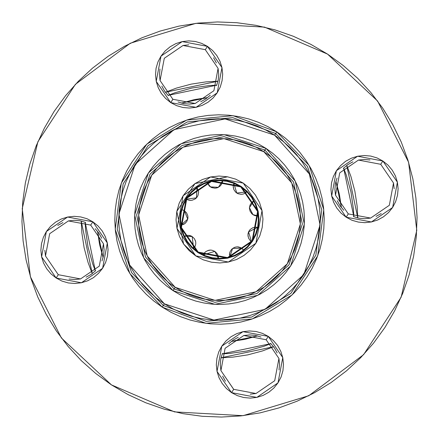 <?xml version="1.0" encoding="UTF-8"?>
<svg xmlns="http://www.w3.org/2000/svg" width="439" height="439" viewBox="0 0 439 439"><rect width="100%" height="100%" fill="white"/><g stroke="black" fill="none" stroke-linecap="round" stroke-linejoin="round"><path stroke-width="0.66" d="M241.11 186.421L258.17 211.389L252.579 241.11L227.611 258.17L197.89 252.579L191.848 247.728L186.877 241.79L183.156 234.997L180.83 227.611L179.99 219.906L180.67 212.191L182.843 204.755L186.421 197.89L191.272 191.848L197.21 186.877L204.003 183.156L211.389 180.83L219.094 179.99L226.809 180.67L234.245 182.843L241.11 186.421L247.152 191.272L252.123 197.21L255.844 204.003L258.17 211.389L259.01 219.094L258.33 226.809L256.156 234.245L252.579 241.11L247.728 247.152L241.79 252.123L234.997 255.844L227.611 258.17L219.906 259.01L212.191 258.33L204.755 256.156L197.89 252.579L180.83 227.611L186.421 197.89L211.389 180.83L241.11 186.421L247.152 191.272L252.123 197.21M197.21 186.877L191.272 191.848M186.877 241.79L191.848 247.728M241.79 252.123L247.728 247.152M258.335 226.793L259.01 219.099L258.176 211.411M258.165 211.373L255.849 204.009M174.118 288.966L175.199 287.309L147.23 256.074L138.625 215.039L151.691 175.199L182.926 147.23L223.961 138.625L263.801 151.691L264.882 150.034L224.071 136.65L182.031 145.463L150.034 174.118L136.65 214.929L145.463 256.969L174.118 288.966L214.929 302.35L256.969 293.537L288.966 264.882L302.35 224.071L293.537 182.031L264.882 150.034L265.963 148.382L295.299 181.142L304.32 224.181L290.618 265.963L257.858 295.299L214.819 304.32L173.037 290.618L174.118 288.966L173.037 290.618L143.701 257.858L134.68 214.819L148.382 173.037L181.142 143.701L224.181 134.68L265.963 148.382L264.882 150.034L224.071 136.65L182.031 145.463L150.034 174.118L136.65 214.929L145.463 256.969L174.118 288.966L214.929 302.35L256.969 293.537L288.966 264.882L302.35 224.071L293.537 182.031L264.882 150.034L263.801 151.691L270.237 156.361L276.18 161.634L281.58 167.468L286.382 173.806L290.536 180.583L294.009 187.733L296.764 195.185L298.778 202.878L300.024 210.725L300.495 218.66L300.188 226.606L299.102 234.481L297.252 242.213L294.651 249.72L291.326 256.941L287.309 263.801L282.639 270.237L277.366 276.18L271.532 281.58L265.194 286.382L258.417 290.536L251.267 294.009L243.815 296.764L236.122 298.778L228.275 300.024L220.34 300.495L212.394 300.188L204.519 299.102L196.787 297.252L189.28 294.651L182.059 291.326L175.199 287.309L168.763 282.639L162.82 277.366L157.42 271.532L152.618 265.194L148.464 258.417L144.991 251.267L142.236 243.815L140.222 236.122L138.976 228.275L138.504 220.34L138.812 212.394L139.898 204.519L141.748 196.787L144.349 189.28L147.674 182.059L151.691 175.199L156.361 168.763L161.634 162.82L167.468 157.42L173.806 152.618L180.583 148.464L187.733 144.991L195.185 142.236L202.878 140.222L210.725 138.976L218.66 138.504L226.606 138.812L234.481 139.898L242.213 141.748L249.72 144.349L256.941 147.674L263.801 151.691L291.77 182.926L300.375 223.961L287.309 263.801L256.074 291.77L215.039 300.375L175.199 287.309L174.118 288.966M163.313 305.506L164.395 303.848L129.598 264.997L118.898 213.952L135.152 164.395L174.003 129.598L225.048 118.898L274.605 135.152L275.687 133.494L232.807 117.636L187.294 121.949L148.157 145.583L123.15 183.859L117.229 229.191L131.563 272.608L163.313 305.506L206.193 321.364L251.706 317.051L290.843 293.417L315.85 255.141L321.771 209.809L307.437 166.392L275.687 133.494L276.768 131.843L309.133 165.371L323.741 209.622L317.704 255.827L292.215 294.838L252.326 318.928L205.935 323.324L162.232 307.157L163.313 305.506L162.232 307.157L171.1 312.349L180.434 316.645L190.142 320.009L200.135 322.402L210.314 323.801L220.581 324.201L230.837 323.592L240.989 321.979L250.927 319.378L260.568 315.817L269.809 311.328L278.567 305.956L286.76 299.749L294.3 292.769L301.121 285.087L307.157 276.768L312.349 267.9L316.645 258.566L320.009 248.858L322.402 238.865L323.801 228.686L324.201 218.419L323.592 208.163L321.979 198.011L319.378 188.073L315.817 178.432L311.328 169.191L305.956 160.433L299.749 152.24L292.769 144.7L285.087 137.879L276.768 131.843L267.9 126.651L258.566 122.355L248.858 118.991L238.865 116.598L228.686 115.199L218.419 114.798L208.163 115.408L198.011 117.021L188.073 119.622L178.432 123.183L169.191 127.672L160.433 133.044L152.24 139.251L144.7 146.231L137.879 153.913L131.843 162.232L126.651 171.1L122.355 180.434L118.991 190.142L116.598 200.135L115.199 210.314L114.798 220.581L115.408 230.837L117.021 240.989L119.622 250.927L123.183 260.568L127.672 269.809L133.044 278.567L139.251 286.76L146.231 294.3L153.913 301.121L162.232 307.157L129.867 273.629L115.259 229.377L121.296 183.173L146.785 144.162L186.674 120.072L233.065 115.677L276.768 131.843L275.687 133.494L232.807 117.636L187.294 121.949L148.157 145.583L123.15 183.859L117.229 229.191L131.563 272.608L163.313 305.506L206.193 321.364L251.706 317.051L290.843 293.417L315.85 255.141L321.771 209.809L307.437 166.392L275.687 133.494L274.605 135.152L309.402 174.003L320.102 225.048L303.848 274.605L264.997 309.402L213.952 320.102L164.395 303.848L163.313 305.506M90.703 225.108L103.489 243.826L99.291 266.116L80.567 278.913L58.277 274.715L80.567 278.913L99.291 266.116L103.489 243.826L90.692 225.097L92.854 221.788L107.352 243.014L102.6 268.278L81.374 282.776L56.115 278.024L58.294 274.726M233.702 389.327L255.986 393.52L274.715 380.723L278.913 358.433L266.116 339.709L268.278 336.4L282.776 357.626L278.024 382.885L256.799 397.388L231.54 392.631L233.702 389.327L220.905 370.598L225.097 348.308L243.826 335.511L266.116 339.709L278.913 358.433L274.715 380.723L255.986 393.52L233.702 389.327L231.54 392.631L237.378 395.676L243.694 397.52L250.257 398.102L256.799 397.388L263.082 395.413L268.855 392.246L273.898 388.016L278.024 382.885L281.07 377.046L282.914 370.73L283.49 364.167L282.776 357.626L280.801 351.343L277.64 345.57L273.409 340.527L268.278 336.4L262.44 333.355L256.118 331.511L249.561 330.935L243.014 331.648L236.736 333.624L230.963 336.784L225.915 341.015L221.788 346.146L218.748 351.985L216.899 358.306L216.323 364.864L217.036 371.41L219.012 377.688L222.178 383.461L226.403 388.51L231.54 392.631L217.036 371.41L221.788 346.146L243.014 331.648L268.278 336.4L266.116 339.709L243.826 335.511L225.097 348.308L220.905 370.598L233.68 389.316M348.297 213.892L370.598 218.095L389.327 205.298L393.52 183.014L380.723 164.285L382.885 160.976L397.388 182.201L392.631 207.46L371.41 221.964L346.146 217.212L348.308 213.903L335.511 195.174L339.709 172.884L358.433 160.087L380.723 164.285L393.52 183.014L389.327 205.298L370.598 218.095L348.308 213.903L346.146 217.212L351.985 220.252L358.306 222.101L364.864 222.677L371.41 221.964L377.688 219.988L383.461 216.822L388.51 212.597L392.631 207.46L395.676 201.622L397.52 195.306L398.102 188.743L397.388 182.201L395.413 175.918L392.246 170.145L388.016 165.102L382.885 160.976L377.046 157.93L370.73 156.086L364.167 155.51L357.626 156.224L351.343 158.199L345.57 161.36L340.527 165.591L336.4 170.722L333.355 176.56L331.511 182.882L330.935 189.439L331.648 195.986L333.624 202.264L336.784 208.037L341.015 213.085L346.146 217.212L331.648 195.986L336.4 170.722L357.626 156.224L382.885 160.976L380.706 164.274M172.884 99.291L195.174 103.489L213.903 90.692L218.095 68.402L205.298 49.673L207.46 46.369L221.964 67.59L217.212 92.854L195.986 107.352L170.722 102.6L172.895 99.302L160.087 80.567L164.285 58.277L183.014 45.48L205.298 49.673L218.095 68.402L213.903 90.692L195.174 103.489L172.884 99.291L170.722 102.6L176.56 105.645L182.882 107.489L189.439 108.065L195.986 107.352L202.264 105.376L208.037 102.216L213.085 97.985L217.212 92.854L220.252 87.015L222.101 80.694L222.677 74.136L221.964 67.59L219.988 61.312L216.822 55.539L212.597 50.49L207.46 46.369L201.622 43.324L195.306 41.48L188.743 40.898L182.201 41.612L175.918 43.587L170.145 46.753L165.102 50.984L160.976 56.115L157.93 61.954L156.086 68.27L155.51 74.833L156.224 81.374L158.199 87.657L161.36 93.43L165.591 98.473L170.722 102.6L156.224 81.374L160.976 56.115L182.201 41.612L207.46 46.369L205.298 49.673L183.014 45.48L164.285 58.277L160.087 80.567L172.884 99.291M195.728 255.888L176.961 228.417L183.112 195.728L210.583 176.961L243.272 183.112L262.039 210.583L255.888 243.272L228.417 262.039L195.728 255.888L203.284 259.822L211.461 262.215L219.95 262.961L228.417 262.039L236.55 259.482L244.018 255.388L250.548 249.912L255.888 243.272L259.822 235.716L262.215 227.539L262.961 219.05L262.039 210.583L259.482 202.45L255.388 194.982L249.912 188.452L243.272 183.112L235.716 179.178L227.539 176.785L219.05 176.039L210.583 176.961L202.45 179.518L194.982 183.612L188.452 189.088L183.112 195.728L179.178 203.284L176.785 211.461L176.039 219.95L176.961 228.417L179.518 236.55L183.612 244.018L189.088 250.548L195.728 255.888L183.623 244.035M111.446 384.893L61.394 337.959L30.412 276.74L22.241 208.618L37.858 141.808L75.387 84.365L130.295 43.225L195.964 23.344L264.47 27.125L327.554 54.107L343.243 65.493L357.747 78.367L370.911 92.596L382.621 108.049L392.762 124.572L401.23 142.017L407.952 160.202L412.858 178.958L415.898 198.104L417.05 217.459L416.298 236.83L413.653 256.036L409.137 274.891L402.793 293.214L394.688 310.823L384.893 327.554L373.507 343.243L360.633 357.747L346.404 370.911L330.951 382.621L314.428 392.762L296.983 401.23L278.798 407.952L260.042 412.858L240.896 415.898L221.541 417.05L202.17 416.298L182.964 413.653L164.109 409.137L145.786 402.793L128.177 394.688L111.446 384.893L95.757 373.507L81.253 360.633L68.089 346.404L56.379 330.951L46.238 314.428L37.77 296.983L31.048 278.798L26.142 260.042L23.102 240.896L21.95 221.541L22.702 202.17L25.347 182.964L29.863 164.109L36.207 145.786L44.312 128.177L54.107 111.446L65.493 95.757L78.367 81.253L92.596 68.089L108.049 56.379L124.572 46.238L142.017 37.77L160.202 31.048L178.958 26.142L198.104 23.102L217.459 21.95L236.83 22.702L256.036 25.347L274.891 29.863L293.214 36.207L310.823 44.312L327.554 54.107L377.606 101.041L408.588 162.26L416.759 230.382L401.142 297.192L363.613 354.635L308.705 395.775L243.036 415.656L174.53 411.875L111.446 384.893M58.277 274.715L56.115 278.024L41.612 256.799L46.369 231.54L67.59 217.036L92.854 221.788L87.015 218.748L80.694 216.899L74.136 216.323L67.59 217.036L61.312 219.012L55.539 222.178L50.49 226.403L46.369 231.54L43.324 237.378L41.48 243.694L40.898 250.257L41.612 256.799L43.587 263.082L46.753 268.855L50.984 273.898L56.115 278.024L61.954 281.07L68.27 282.914L74.833 283.49L81.374 282.776L87.657 280.801L93.43 277.64L98.473 273.409L102.6 268.278L105.645 262.44L107.489 256.118L108.065 249.561L107.352 243.014L105.376 236.736L102.216 230.963L97.985 225.915L92.854 221.788L90.692 225.097L68.402 220.905L49.673 233.702L45.48 255.986L58.277 274.715L45.48 255.986L49.673 233.702L68.402 220.905L90.692 225.097M369.995 159.972L364.211 159.461L358.433 160.087M352.896 161.832L347.798 164.625L343.347 168.356M337.02 178.036L335.396 183.612L334.886 189.401L335.511 195.174M337.256 200.716L340.049 205.809L343.781 210.265M353.461 216.586L359.036 218.216L364.825 218.726L370.598 218.095M376.141 216.35L381.233 213.563M394.151 188.797L393.52 183.014M380.745 164.296L358.433 160.087L339.709 172.884L335.511 195.174L348.308 213.903M260.964 337.02L255.388 335.396L249.599 334.886L243.826 335.511M238.284 337.256L233.191 340.049L228.735 343.781M222.414 353.461L220.784 359.036L220.274 364.825L220.905 370.598M222.65 376.141L225.437 381.233M250.203 394.151L255.986 393.52M279.028 369.995L279.539 364.211L278.913 358.433M277.168 352.896L274.375 347.798L270.643 343.347M85.539 222.414L79.964 220.784L74.175 220.274L68.402 220.905M62.859 222.65L57.767 225.437M44.849 250.203L45.48 255.986M69.005 279.028L74.789 279.539L80.567 278.913M86.104 277.168L91.202 274.375L95.653 270.643M101.98 260.964L103.604 255.388L104.114 249.599L103.489 243.826M101.744 238.284L98.951 233.191L95.219 228.735M188.797 44.849L183.014 45.48M159.972 69.005L159.461 74.789L160.087 80.567M161.832 86.104L164.625 91.202L168.356 95.653M178.036 101.98L183.612 103.604L189.401 104.114L195.174 103.489M200.716 101.744L205.809 98.951L210.265 95.219M216.586 85.539L218.216 79.964L218.726 74.175L218.095 68.402M216.35 62.859L213.563 57.767M183.606 244.007L176.785 211.477M176.791 211.444L194.965 183.623M194.993 183.606L227.523 176.785M164.395 303.848L156.388 298.043L148.997 291.48L142.28 284.22L136.309 276.34L131.135 267.911L126.816 259.015L123.392 249.742L120.89 240.177L119.337 230.415L118.749 220.543L119.134 210.66L120.484 200.864L122.783 191.25L126.02 181.905L130.153 172.928L135.152 164.395L140.957 156.388L147.52 148.997L154.78 142.28L162.66 136.309L171.089 131.135L179.985 126.816L189.258 123.392L198.823 120.89L208.585 119.337L218.457 118.749L228.34 119.134L238.136 120.484L247.75 122.783L257.095 126.02L266.072 130.153L274.605 135.152L282.612 140.957L290.003 147.52L296.72 154.78L302.69 162.66L307.865 171.089L312.184 179.985L315.608 189.258L318.11 198.823L319.663 208.585L320.25 218.457L319.866 228.34L318.516 238.136L316.217 247.75L312.98 257.095L308.847 266.072L303.848 274.605L298.043 282.612L291.48 290.003L284.22 296.72L276.34 302.69L267.911 307.865L259.015 312.184L249.742 315.608L240.177 318.11L230.415 319.663L220.543 320.25L210.66 319.866L200.864 318.516L191.25 316.217L181.905 312.98L172.928 308.847L164.395 303.848M173.037 290.618L180.231 294.832L187.804 298.317L195.684 301.044L203.789 302.987L212.048 304.123L220.378 304.446L228.703 303.953L236.934 302.641L245 300.534L252.82 297.642L260.316 294.004L267.422 289.641L274.068 284.609L280.186 278.946L285.723 272.712L290.618 265.963L294.832 258.769L298.317 251.196L301.044 243.316L302.987 235.211L304.123 226.952L304.446 218.622L303.953 210.297L302.641 202.066L300.534 194L297.642 186.18L294.004 178.684L289.641 171.578L284.609 164.932L278.946 158.814L272.712 153.277L265.963 148.382L258.769 144.168L251.196 140.683L243.316 137.956L235.211 136.013L226.952 134.877L218.622 134.553L210.297 135.047L202.066 136.359L194 138.466L186.18 141.358L178.684 144.996L171.578 149.359L164.932 154.391L158.814 160.054L153.277 166.288L148.382 173.037L144.168 180.231L140.683 187.804L137.956 195.684L136.013 203.789L134.877 212.048L134.553 220.378L135.047 228.703L136.359 236.934L138.466 245L141.358 252.82L144.996 260.316L149.359 267.422L154.391 274.068L160.054 280.186L166.288 285.723L173.037 290.618M257.397 215.955L255.855 215.818L258.253 215.9L252.996 214.666L251.788 213.7L254.368 215.384L252.996 214.666L249.429 207.62L253.742 201.002L251.673 202.522L252.859 201.528M229.438 254.834L229.575 253.292L229.778 257.04L232.604 248.43L241.664 248.139L243.661 250.011L240.292 247.42L237.258 246.855L238.8 246.987M217.777 254.878L218.238 256.354L217.031 253.517L214.83 251.36L211.966 250.208L214.83 251.36L218.397 258.406M195.146 240.095L195.613 241.571L194.406 238.734L192.2 236.577L193.648 248.595L195.212 246.142L195.646 244.655L195.212 246.142M187.782 215.703L187.952 217.239L187.782 215.703L186.575 212.866L184.369 210.709L187.744 219.121L180.994 225.169L184.506 223.846L183.145 224.592M197.945 189.374L198.412 190.85L197.007 187.738L196.442 197.879L186.361 199.092L187.727 199.805L186.361 199.092M222.557 181.73L222.123 183.217L222.683 180.709L218.359 187.321L210.473 186.882L209.26 185.916L211.845 187.601L210.473 186.882L207.23 182.564L209.26 185.916M246.872 191.832L236.791 193.039L235.584 192.068L238.163 193.753L236.791 193.039L233.844 183.321L233.208 186.504L233.345 184.962M207.652 97.59L181.378 103.094L207.652 97.59L194.362 99.62L181.378 103.094M97.59 231.348L103.094 257.622L97.59 231.348L99.62 244.638L103.094 257.622M240.786 186.915L257.589 211.516L252.085 240.786L227.484 257.589L198.214 252.085L192.266 247.305L187.365 241.455L183.7 234.766L181.411 227.484L180.583 219.901L181.252 212.3L183.392 204.98L186.915 198.214L191.695 192.266L197.545 187.365L204.234 183.7L211.516 181.411L219.099 180.583L226.7 181.252L234.02 183.392L240.786 186.915L246.734 191.695L251.635 197.545L255.3 204.234L257.589 211.516L258.417 219.099L257.748 226.7L255.608 234.02L252.085 240.786L247.305 246.734L241.455 251.635L234.766 255.3L227.484 257.589L219.901 258.417L212.3 257.748L204.98 255.608L198.214 252.085L181.411 227.484L186.915 198.214L211.516 181.411L240.786 186.915M273.629 346.761L221.047 357.785L273.629 346.761L262.495 350.937L247.991 354.827M346.761 165.371L357.785 217.953L346.761 165.371L350.937 176.505L354.827 191.009M165.371 92.239L217.953 81.215L165.371 92.239L176.505 88.063L191.009 84.173M92.239 273.629L81.215 221.047L92.239 273.629L88.063 262.495L84.173 247.991M270.912 343.616L222.277 353.812L229.674 353.455L247.069 350.981L263.998 346.256L270.912 343.616M343.616 168.088L353.812 216.723L353.455 209.326L350.981 191.931L346.256 175.002L343.616 168.088M168.088 95.384L216.723 85.188L209.326 85.545L191.931 88.019L175.002 92.744L168.088 95.384M95.384 270.912L85.188 222.277L85.545 229.674L88.019 247.069L92.744 263.998L95.384 270.912M335.906 181.378L341.41 207.652L335.906 181.378L339.38 194.362L341.41 207.652M257.622 335.906L231.348 341.41L257.622 335.906L244.638 339.38L231.348 341.41M84.129 247.772L81.863 232.922L81.215 221.047M191.228 84.129L206.078 81.863L217.953 81.215M354.871 191.228L357.137 206.078L357.785 217.953M247.772 354.871L232.922 357.137L221.047 357.785M255.855 215.818L254.368 215.384L255.855 215.818M249.418 208.124L249.983 205.101L251.673 202.522L249.983 205.101L249.418 208.135L250.049 211.154L251.788 213.7M251.503 241.653L250.301 240.682L251.503 241.653L248.562 231.929L257.622 227.342M248.095 236.659L248.062 233.575L249.215 230.716L248.496 232.088L247.925 235.123L248.562 238.136L250.301 240.682M250.181 229.509L252.727 227.77L255.745 227.139L252.727 227.77L250.181 229.509L249.215 230.716M229.575 253.292L230.009 251.805L229.575 253.292M234.239 247.486L235.721 247.02L234.239 247.486L231.693 249.226L230.009 251.805M218.238 256.354L218.408 257.891L218.238 256.354M207.406 250.707L210.424 250.071L208.882 250.241L206.05 251.448L204.859 252.447L203.241 254.861L214.83 251.36M195.613 241.571L195.783 243.113L195.613 241.571M184.314 236.138L187.799 235.288L184.314 236.138L192.2 236.577L190.828 235.858L187.799 235.288M189.346 235.43L190.828 235.858M187.952 217.239L187.815 218.787L187.952 217.239M185.692 222.853L184.506 223.846L186.663 221.646L187.815 218.787M198.412 190.85L198.582 192.392L198.011 195.421L198.582 192.392L198.412 190.85M196.321 198.005L195.136 198.999L197.292 196.798L196.321 198M195.136 198.999L192.298 200.206L195.136 198.999M189.214 200.239L187.727 199.805L190.751 200.376L189.225 200.239M222.683 180.709L222.562 181.724M222.123 183.217L220.438 185.801L222.123 183.217M214.863 188.172L211.845 187.601L214.874 188.172L216.416 188.002L217.892 187.541L220.438 185.801M244.205 193.692L242.734 194.153L244.21 193.692L246.756 191.953M233.378 188.04L233.208 186.509M257.292 227.27L255.745 227.139M237.258 246.855L235.721 247.02M211.966 250.208L210.424 250.071M195.646 244.655L195.783 243.113M184.369 210.709L181.85 209.628L184.369 210.709M190.756 200.376L192.298 200.206M197.292 196.798L198.011 195.421M233.208 186.504L233.844 189.522L235.584 192.068M238.163 193.753L241.192 194.323L242.734 194.153"/></g></svg>

